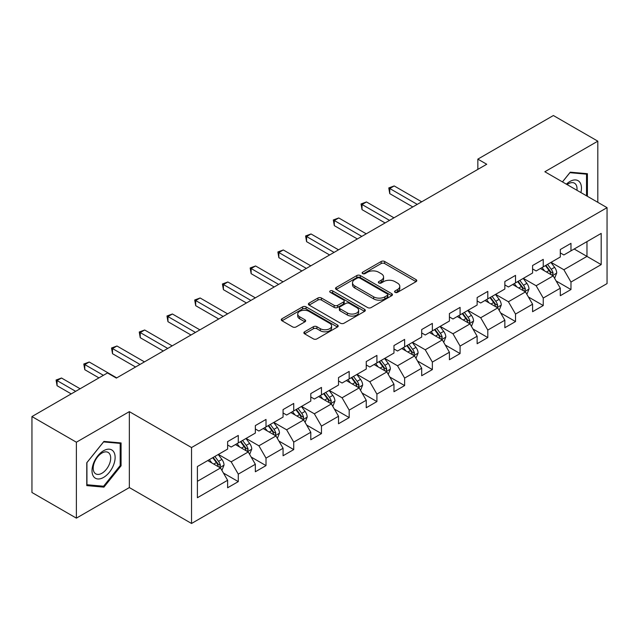 <?xml version="1.0" encoding="UTF-8"?>
<svg xmlns="http://www.w3.org/2000/svg" width="639" height="639" viewBox="0 0 639 639"><rect width="100%" height="100%" fill="white"/><g stroke="black" fill="none" stroke-linecap="round" stroke-linejoin="round"><path stroke-width="0.96" d="M395.078 292.342A1.725 0.998 0 0 0 397.522 292.342L416.061 281.639A2.468 1.422 0 0 0 416.78 280.633A2.468 1.422 0 0 0 416.061 279.626L384.654 261.495A2.468 1.422 0 0 0 381.171 261.495L362.632 272.198A1.725 0.998 0 0 0 362.129 272.901A1.725 0.998 0 0 0 362.632 273.604A1.725 0.998 0 0 0 365.077 273.604L367.473 272.222A7.892 4.561 0 0 1 378.639 272.222L381.259 273.732A7.892 4.561 0 0 1 383.568 276.959A7.892 4.561 0 0 1 381.259 280.178L378.855 281.559A1.725 0.998 0 0 0 378.352 282.27A1.725 0.998 0 0 0 378.855 282.973A1.725 0.998 0 0 0 381.299 282.973L383.696 281.591A7.892 4.561 0 0 1 394.862 281.591L397.482 283.101A7.892 4.561 0 0 1 399.79 286.32A7.892 4.561 0 0 1 397.482 289.547L395.078 290.929A1.725 0.998 0 0 0 394.575 291.632A1.725 0.998 0 0 0 395.078 292.342L395.078 290.929M304.587 331.793A2.468 1.422 0 0 0 303.868 332.799A2.468 1.422 0 0 0 304.587 333.806L313.398 338.894A2.468 1.422 0 0 0 316.888 338.894L337.472 327.008A2.468 1.422 0 0 0 338.191 326.002A2.468 1.422 0 0 0 337.472 324.995L306.073 306.864A2.468 1.422 0 0 0 302.582 306.864L281.999 318.749A2.468 1.422 0 0 0 281.272 319.756A2.468 1.422 0 0 0 281.999 320.762L292.638 326.912A2.468 1.422 0 0 0 296.129 326.912L304.939 321.824A2.468 1.422 0 0 0 305.658 320.818A2.468 1.422 0 0 0 304.939 319.812L299.659 316.76A6.598 3.81 0 0 1 297.726 314.068A6.598 3.81 0 0 1 301.8 310.546A6.598 3.81 0 0 1 308.996 311.377L329.668 323.31A6.598 3.81 0 0 1 331.601 326.002A6.598 3.81 0 0 1 327.527 329.524A6.598 3.81 0 0 1 320.331 328.694L316.888 326.705A2.468 1.422 0 0 0 313.398 326.705L304.587 331.793L304.587 333.806M129.342 411.636L76.376 442.212L31.95 416.564L31.95 492.493L76.376 518.141L129.342 487.565L191.54 523.477L191.54 447.548L129.342 411.636L129.342 487.565M597.808 202.323L597.808 141.171L544.851 171.747L607.05 207.659L191.54 447.548M597.808 141.171L553.382 115.523L477.844 159.127L477.844 169.391M31.95 416.564L107.48 372.96L116.37 378.088L486.734 164.255L477.844 159.127M367.649 307.575A2.468 1.422 0 0 0 371.139 307.575L391.723 295.689A2.468 1.422 0 0 0 392.442 294.683A2.468 1.422 0 0 0 391.723 293.676L360.324 275.545A2.468 1.422 0 0 0 356.834 275.545L336.25 287.43A2.468 1.422 0 0 0 335.531 288.437A2.468 1.422 0 0 0 336.25 289.443L367.649 307.575M330.922 292.71A1.725 0.998 0 0 1 332.671 292.958L332.671 290.905L364.597 309.332A2.468 1.422 0 0 1 365.316 310.338A2.468 1.422 0 0 1 364.597 311.345L344.014 323.23A2.468 1.422 0 0 1 340.523 323.23L309.124 305.107L309.124 303.094A2.468 1.422 0 0 0 308.397 304.1A2.468 1.422 0 0 0 309.124 305.107M309.124 303.094L317.934 298.006A2.468 1.422 0 0 1 321.425 298.006L334.157 305.354A2.468 1.422 0 0 0 337.648 305.354L343.486 301.983A2.468 1.422 0 0 0 344.213 300.977A2.468 1.422 0 0 0 343.486 299.971L330.235 292.311A1.725 0.998 0 0 1 329.724 291.608A1.725 0.998 0 0 1 330.794 290.689A1.725 0.998 0 0 1 332.671 290.905M191.54 523.477L607.05 283.588L607.05 207.659M223.442 473.052L238.283 481.614L238.283 474.13L255.344 464.273L255.344 471.766L266.008 465.607L266.008 458.123L283.069 448.266L283.069 455.759L293.732 449.6L293.732 442.116L310.794 432.26L310.794 439.752L321.457 433.601L321.457 426.109L338.518 416.261L338.518 423.745L349.182 417.594L349.182 410.102L366.243 400.254L366.243 407.738L376.906 401.588L376.906 394.095L393.967 384.247L393.967 391.731L404.631 385.581L404.631 378.088L421.692 368.24L421.692 375.732L432.355 369.574L432.355 362.081L449.417 352.233L449.417 359.725L460.08 353.567L460.08 346.074L477.133 336.226L477.133 343.718L487.797 337.56L487.797 330.067L504.858 320.219L504.858 327.711L515.521 321.553L515.521 314.061L532.583 304.212L532.583 311.704L543.246 305.546L543.246 298.054L560.307 288.205L560.307 295.697L570.97 289.539L570.97 282.047L601.187 264.61L601.187 233.411L586.969 241.622L586.969 256.399L601.187 264.61M238.283 481.614L227.62 487.773L227.62 480.28L197.403 497.725L197.403 466.534L227.62 449.089L227.62 441.597L238.283 435.447L238.283 442.931L255.344 433.082L255.344 425.59L266.008 419.44L266.008 426.924L283.069 417.075L283.069 409.591L293.732 403.433L293.732 410.925L310.794 401.068L310.794 393.584L321.457 387.426L321.457 394.918L338.518 385.061L338.518 377.577L349.182 371.419L349.182 378.911L366.243 369.054L366.243 361.57L376.906 355.412L376.906 362.904L393.967 353.055L393.967 345.563L404.631 339.405L404.631 346.897L421.692 337.049L421.692 329.556L432.355 323.398L432.355 330.89L449.417 321.042L449.417 313.549L460.08 307.391L460.08 314.883L477.133 305.035L477.133 297.542L487.797 291.384L487.797 298.876L504.858 289.028L504.858 281.535L515.521 275.377L515.521 282.869L532.583 273.021L532.583 265.528L543.246 259.37L543.246 266.862L560.307 257.014L560.307 249.522L570.97 243.363L570.97 250.855L601.187 233.411M235.44 444.576L248.236 451.965L231.174 461.813L218.378 454.425M227.62 444.984L231.174 447.036L238.283 442.931M231.174 461.813L238.283 474.13M248.236 451.965L255.344 464.273M263.164 428.569L275.96 435.958L258.899 445.806L246.103 438.418M255.344 428.977L258.899 431.029L266.008 426.924M258.899 445.806L266.008 458.123M275.96 435.958L283.069 448.266M290.889 412.562L303.685 419.951L286.623 429.799L273.827 422.411M283.069 412.97L286.623 415.023L293.732 410.925M286.623 429.799L293.732 442.116M303.685 419.951L310.794 432.26M318.613 396.555L331.409 403.944L314.348 413.792L301.552 406.404M310.794 396.971L314.348 399.016L321.457 394.918M314.348 413.792L321.457 426.109M331.409 403.944L338.518 416.261M346.338 380.548L359.134 387.937L342.073 397.785L329.277 390.397M338.518 380.964L342.073 383.017L349.182 378.911M342.073 397.785L349.182 410.102M359.134 387.937L366.243 400.254M374.063 364.542L386.859 371.93L369.797 381.779L357.001 374.39M366.243 364.957L369.797 367.01L376.906 362.904M369.797 381.779L376.906 394.095M386.859 371.93L393.967 384.247M401.787 348.535L414.583 355.923L397.522 365.772L384.726 358.391M393.967 348.95L397.522 351.003L404.631 346.897M397.522 365.772L404.631 378.088M414.583 355.923L421.692 368.24M429.512 332.528L442.308 339.916L425.247 349.773L412.451 342.384M421.692 332.943L425.247 334.996L432.355 330.89M425.247 349.773L432.355 362.081M442.308 339.916L449.417 352.233M457.228 316.521L470.024 323.909L452.971 333.766L440.175 326.377M449.417 316.936L452.971 318.989L460.08 314.883M452.971 333.766L460.08 346.074M470.024 323.909L477.133 336.226M484.953 300.522L497.749 307.902L480.688 317.759L467.892 310.37M477.133 300.929L480.688 302.982L487.797 298.876M480.688 317.759L487.797 330.067M497.749 307.902L504.858 320.219M512.678 284.515L525.474 291.903L508.412 301.752L495.616 294.363M504.858 284.922L508.412 286.975L515.521 282.869M508.412 301.752L515.521 314.061M525.474 291.903L532.583 304.212M540.402 268.508L553.198 275.896L536.137 285.745L523.341 278.356M532.583 268.915L536.137 270.968L543.246 266.862M536.137 285.745L543.246 298.054M553.198 275.896L560.307 288.205M574.173 249.01L586.969 256.399L563.862 269.738L551.066 262.349M560.307 252.908L563.862 254.961L570.97 250.855M563.862 269.738L570.97 282.047M76.376 442.212L76.376 518.141M197.403 481.311L220.511 467.972L207.715 460.583M220.511 467.972L227.62 480.28M556.13 280.968L570.97 289.539M528.413 296.975L543.246 305.546M500.688 312.982L515.521 321.553M472.964 328.989L487.797 337.56M445.239 344.996L460.08 353.567M417.515 361.003L432.355 369.574M389.79 377.01L404.631 385.581M362.065 393.017L376.906 401.588M334.341 409.024L349.182 417.594M306.616 425.031L321.457 433.601M278.892 441.038L293.732 449.6M251.167 457.045L266.008 465.607M587.409 196.325L587.409 173.704L570.26 172.171L562.44 181.907M86.776 485.608L103.925 487.142L121.075 465.807L121.075 442.939L103.925 441.413L86.776 462.748L86.776 485.608M120.188 465.296L121.075 465.807M102.112 486.095L103.925 487.142M395.773 292.582L397.482 291.6A7.892 4.561 0 0 0 399.79 288.373L399.79 286.32M383.568 276.959L383.568 279.003A7.892 4.561 0 0 1 381.259 282.23L379.55 283.213M416.021 281.655L384.654 263.548A2.468 1.422 0 0 0 381.171 263.548L363.327 273.851M391.723 293.676L391.723 295.689L360.324 277.598A2.468 1.422 0 0 0 356.834 277.598L336.282 289.459M387.362 295.386A1.725 0.998 0 0 0 387.865 294.683A1.725 0.998 0 0 0 387.362 293.972L359.797 278.061A1.725 0.998 0 0 0 357.361 278.061L354.829 279.523A7.892 4.561 0 0 0 352.512 282.75A7.892 4.561 0 0 0 354.829 285.968L373.671 296.847A7.892 4.561 0 0 0 384.83 296.847L387.362 295.386L387.362 297.439A1.725 0.998 0 0 0 387.865 296.736L387.865 294.683M352.512 282.75L352.512 284.794A7.892 4.561 0 0 0 354.829 288.021L354.829 285.968M387.362 297.439L384.83 298.9A7.892 4.561 0 0 1 373.671 298.9L354.829 288.021M309.156 305.123L317.934 300.058L317.934 298.006M344.213 300.977L344.213 303.03A2.468 1.422 0 0 1 343.486 304.036L337.648 307.407A2.468 1.422 0 0 1 334.157 307.407L321.425 300.058A2.468 1.422 0 0 0 317.934 300.058M332.671 292.958L364.565 311.369M347.368 312.982A6.598 3.81 0 0 0 354.565 313.813A6.598 3.81 0 0 0 358.639 310.29A6.598 3.81 0 0 0 356.706 307.599L349.421 303.389A2.468 1.422 0 0 0 345.931 303.389L340.084 306.768A2.468 1.422 0 0 0 339.365 307.774A2.468 1.422 0 0 0 340.084 308.781L347.368 312.982L347.368 315.035A6.598 3.81 0 0 0 354.565 315.866A6.598 3.81 0 0 0 358.639 312.343L358.639 310.29M339.365 307.774L339.365 309.827A2.468 1.422 0 0 0 340.084 310.834L340.084 308.781M347.368 315.035L340.084 310.834M331.601 326.002L331.601 328.055A6.598 3.81 0 0 1 327.527 331.577A6.598 3.81 0 0 1 320.331 330.746L316.888 328.758A2.468 1.422 0 0 0 313.398 328.758L304.619 333.83M297.726 314.068L297.726 316.121A6.598 3.81 0 0 0 299.659 318.813L299.659 316.76M304.907 321.84L299.659 318.813M337.44 327.032L306.073 308.917A2.468 1.422 0 0 0 302.582 308.917L282.031 320.786M554.604 278.324L556.721 272.997A6.662 3.842 -120 0 0 554.596 267.326L550.922 262.429M544.532 270.888L542.04 267.565M421.684 201.812L394.199 185.941L389.75 188.505L389.75 193.633L412.802 206.94M552.168 275.297L553.126 273.284A6.662 3.842 -120 0 0 551.217 269.275L547.551 264.378M545.882 265.345L549.947 270.776A3.395 1.957 60 0 1 550.562 271.807L553.126 273.284M545.418 265.608L549.085 270.505A6.662 3.842 60 0 1 550.994 274.514M389.75 193.633L388.776 187.938L417.243 204.376M388.776 187.938L394.199 185.941M585.42 173.528L586.522 174.159L586.522 195.806M562.472 181.923L569.908 172.682L586.522 174.159M580.907 192.563A16.334 9.433 120 0 0 578.071 180.685A16.334 9.433 120 0 0 566.37 184.176M576.953 190.278A12.373 7.141 120 0 0 574.469 183.185A12.373 7.141 120 0 0 567.089 184.591M103.574 477.413A16.334 9.433 120 0 0 115.124 457.404A16.334 9.433 120 0 0 103.574 450.735A16.334 9.433 120 0 0 92.016 470.743A16.334 9.433 120 0 0 103.574 477.413M101.952 473.235A12.373 7.141 120 0 0 110.028 462.332A12.373 7.141 120 0 0 108.135 452.428A12.373 7.141 120 0 0 101.952 453.035A12.373 7.141 120 0 0 93.869 463.938A12.373 7.141 120 0 0 95.77 473.85A12.373 7.141 120 0 0 101.952 473.235M86.952 462.588L103.574 441.916L120.188 443.402L120.188 465.551L103.574 486.223L86.952 484.745L86.92 462.564M119.086 442.763L120.188 443.402M526.879 294.331L528.996 289.004A6.662 3.842 -120 0 0 526.871 283.333L523.205 278.436M516.807 286.895L514.315 283.564M393.967 217.819L366.474 201.948L362.025 204.512L362.025 209.64L385.077 222.947M524.443 291.304L525.402 289.291A6.662 3.842 -120 0 0 523.493 285.282L519.826 280.385M518.157 281.352L522.223 286.783A3.395 1.957 60 0 1 522.846 287.814L525.402 289.291M517.694 281.615L521.36 286.512A6.662 3.842 60 0 1 523.269 290.521M362.025 209.64L361.051 203.945L389.518 220.383M361.051 203.945L366.474 201.948M499.155 310.338L501.272 305.011A6.662 3.842 -120 0 0 499.147 299.34L495.481 294.443M489.083 302.902L486.591 299.571M366.243 233.826L338.75 217.955L334.301 220.519L334.301 225.647L357.353 238.954M496.719 307.311L497.677 305.298A6.662 3.842 -120 0 0 495.768 301.288L492.102 296.392M490.432 297.359L494.498 302.79A3.395 1.957 60 0 1 495.121 303.821L497.677 305.298M489.969 297.622L493.635 302.519A6.662 3.842 60 0 1 495.544 306.528M334.301 225.647L333.326 219.952L361.794 236.39M333.326 219.952L338.75 217.955M471.43 326.345L473.547 321.018A6.662 3.842 -120 0 0 471.422 315.346L467.756 310.45M461.358 318.909L458.866 315.578M338.518 249.833L311.025 233.962L306.576 236.526L306.576 241.654L329.628 254.961M468.994 323.318L469.953 321.305A6.662 3.842 -120 0 0 468.044 317.295L464.377 312.399M462.708 313.366L466.774 318.797A3.395 1.957 60 0 1 467.397 319.827L469.953 321.305M462.245 313.629L465.911 318.526A6.662 3.842 60 0 1 467.82 322.535M306.576 241.654L305.602 235.959L334.069 252.397M305.602 235.959L311.025 233.962M443.706 342.352L445.822 337.025A6.662 3.842 -120 0 0 443.698 331.353L440.031 326.457M433.633 334.916L431.141 331.585M310.794 265.84L283.301 249.961L278.852 252.533L278.852 257.661L301.904 270.968M441.269 339.325L442.228 337.312A6.662 3.842 -120 0 0 440.319 333.302L436.653 328.406M434.983 329.373L439.049 334.804A3.395 1.957 60 0 1 439.672 335.834L442.228 337.312M434.52 329.636L438.186 334.532A6.662 3.842 60 0 1 440.095 338.542M278.852 257.661L277.877 251.966L306.345 268.404M277.877 251.966L283.301 249.961M415.981 358.359L418.098 353.032A6.662 3.842 -120 0 0 415.973 347.36L412.307 342.464M405.909 350.923L403.417 347.592M283.069 281.847L255.576 265.968L251.135 268.54L251.135 273.668L274.179 286.975M413.553 355.332L414.503 353.319A6.662 3.842 -120 0 0 412.594 349.309L408.928 344.413M407.259 345.379L411.332 350.811A3.395 1.957 60 0 1 411.947 351.841L414.503 353.319M406.795 345.643L410.462 350.539A6.662 3.842 60 0 1 412.371 354.549M251.135 273.668L250.153 267.973L278.62 284.411M250.153 267.973L255.576 265.968M388.256 374.366L390.373 369.038A6.662 3.842 -120 0 0 388.248 363.367L384.582 358.471M378.184 366.93L375.692 363.599M255.344 297.854L227.851 281.975L223.41 284.539L223.41 289.675L246.454 302.982M385.828 371.339L386.779 369.318A6.662 3.842 -120 0 0 384.87 365.316L381.203 360.42M379.534 361.386L383.608 366.818A3.395 1.957 60 0 1 384.223 367.848L386.779 369.318M379.071 361.65L382.737 366.546A6.662 3.842 60 0 1 384.646 370.556M223.41 289.675L222.428 283.98L250.903 300.418M222.428 283.98L227.851 281.975M360.532 390.373L362.648 385.045A6.662 3.842 -120 0 0 360.524 379.374L356.858 374.478M350.46 382.929L347.967 379.606M227.62 313.853L200.127 297.982L195.686 300.546L195.686 305.682L218.73 318.989M358.104 387.346L359.054 385.325A6.662 3.842 -120 0 0 357.145 381.323L353.479 376.427M351.809 377.385L355.883 382.825A3.395 1.957 60 0 1 356.498 383.855L359.054 385.325M351.346 377.657L355.012 382.553A6.662 3.842 60 0 1 356.921 386.563M195.686 305.682L194.703 299.987L223.179 316.425M194.703 299.987L200.127 297.982M332.815 406.38L334.924 401.052A6.662 3.842 -120 0 0 332.799 395.381L329.133 390.485M322.735 398.936L320.243 395.613M199.895 329.86L172.402 313.989L167.961 316.553L167.961 321.689L191.005 334.996M330.379 403.353L331.329 401.332A6.662 3.842 -120 0 0 329.42 397.33L325.754 392.434M324.085 393.392L328.158 398.824A3.395 1.957 60 0 1 328.773 399.854L331.329 401.332M323.622 393.664L327.288 398.56A6.662 3.842 60 0 1 329.197 402.562M167.961 321.689L166.979 315.993L195.454 332.432M166.979 315.993L172.402 313.989M305.091 422.379L307.199 417.059A6.662 3.842 -120 0 0 305.075 411.388L301.408 406.492M295.01 414.943L292.518 411.62M172.171 345.867L144.678 329.996L140.237 332.56L140.237 337.696L163.28 351.003M302.654 419.352L303.605 417.339A6.662 3.842 -120 0 0 301.696 413.337L298.03 408.441M296.36 409.399L300.434 414.831A3.395 1.957 60 0 1 301.049 415.861L303.605 417.339M295.897 409.671L299.563 414.567A6.662 3.842 60 0 1 301.472 418.569M140.237 337.696L139.254 332L167.73 348.431M139.254 332L144.678 329.996M277.366 438.386L279.475 433.066A6.662 3.842 -120 0 0 277.35 427.395L273.684 422.499M267.286 430.95L264.794 427.627M144.446 361.874L116.953 346.003L112.512 348.567L112.512 353.702L135.556 367.01M274.93 435.359L275.88 433.346A6.662 3.842 -120 0 0 273.971 429.344L270.305 424.448M268.636 425.406L272.709 430.838A3.395 1.957 60 0 1 273.324 431.868L275.88 433.346M268.172 425.678L271.839 430.574A6.662 3.842 60 0 1 273.748 434.576M112.512 353.702L111.529 348.007L140.005 364.438M111.529 348.007L116.953 346.003M249.641 454.393L251.75 449.073A6.662 3.842 -120 0 0 249.625 443.402L245.959 438.506M239.561 446.957L237.077 443.634M116.721 377.881L89.228 362.009L84.787 364.573L84.787 369.701L98.949 377.881M247.205 451.366L248.156 449.353A6.662 3.842 -120 0 0 246.247 445.351L242.58 440.455M240.911 441.413L244.985 446.845A3.395 1.957 60 0 1 245.6 447.875L248.156 449.353M240.448 441.685L244.114 446.581A6.662 3.842 60 0 1 246.023 450.583M84.787 369.701L83.805 364.014L103.39 375.317M83.805 364.014L89.228 362.009M221.917 470.4L224.025 465.08A6.662 3.842 -120 0 0 221.901 459.401L218.234 454.505M211.844 462.963L209.352 459.641M80.115 388.76L61.504 378.016L57.063 380.58L57.063 385.708L71.225 393.888M219.481 467.373L220.431 465.36A6.662 3.842 -120 0 0 218.53 461.358L214.856 456.462M213.186 457.42L217.26 462.852A3.395 1.957 60 0 1 217.875 463.882L220.431 465.36M212.723 457.692L216.397 462.588A6.662 3.842 60 0 1 218.298 466.59M57.063 385.708L56.088 380.013L75.666 391.324M56.088 380.013L61.504 378.016M397.482 291.6L397.482 289.547M378.855 282.973L378.855 281.559M381.259 282.23L381.259 280.178M362.632 273.604L362.632 272.198M381.171 263.548L381.171 261.495M384.654 263.548L384.654 261.495M416.061 281.639L416.061 279.626M336.25 289.443L336.25 287.43M356.834 277.598L356.834 275.545M360.324 277.598L360.324 275.545M373.671 298.9L373.671 296.847M384.83 298.9L384.83 296.847M321.425 300.058L321.425 298.006M334.157 307.407L334.157 305.354M337.648 307.407L337.648 305.354M343.486 304.036L343.486 301.983M364.597 311.345L364.597 309.332M313.398 328.758L313.398 326.705M316.888 328.758L316.888 326.705M320.331 330.746L320.331 328.694M304.939 321.824L304.939 319.812M281.999 320.762L281.999 318.749M302.582 308.917L302.582 306.864M306.073 308.917L306.073 306.864M337.472 327.008L337.472 324.995M552.543 275.513L556.673 273.125M551.217 269.275L554.596 267.326M546.481 272.014L549.085 270.505M524.819 291.52L528.948 289.132M523.493 285.282L526.871 283.333M518.756 288.021L521.36 286.512M497.094 307.527L501.224 305.138M495.768 301.288L499.147 299.34M491.032 304.028L493.635 302.519M469.369 323.534L473.499 321.145M468.044 317.295L471.422 315.346M463.307 320.035L465.911 318.526M441.645 339.541L445.782 337.152M440.319 333.302L443.698 331.353M435.582 336.034L438.186 334.532M413.92 355.548L418.058 353.159M412.594 349.309L415.973 347.36M407.858 352.041L410.462 350.539M386.196 371.555L390.333 369.166M384.87 365.316L388.248 363.367M380.133 368.048L382.737 366.546M358.471 387.561L362.609 385.173M357.145 381.323L360.524 379.374M352.408 384.055L355.012 382.553M330.746 403.568L334.884 401.18M329.42 397.33L332.799 395.381M324.684 400.062L327.288 398.56M303.022 419.567L307.159 417.187M301.696 413.337L305.075 411.388M296.959 416.069L299.563 414.567M275.305 435.574L279.435 433.194M273.971 429.344L277.35 427.395M269.235 432.076L271.839 430.574M247.581 451.581L251.71 449.201M246.247 445.351L249.625 443.402M241.51 448.083L244.114 446.581M219.856 467.588L223.985 465.208M218.53 461.358L221.901 459.401M213.785 464.09L216.397 462.588"/></g></svg>

